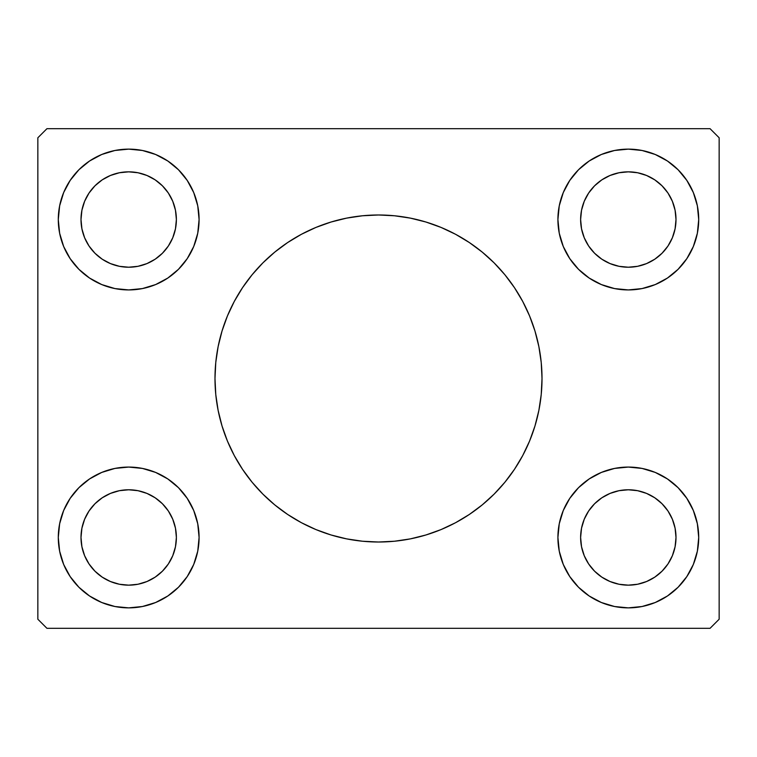 <?xml version="1.0" encoding="UTF-8"?>
<svg xmlns="http://www.w3.org/2000/svg" width="757" height="757" viewBox="0 0 757 757"><rect width="100%" height="100%" fill="white"/><g stroke="black" fill="none" stroke-linecap="round" stroke-linejoin="round"><path stroke-width="1.14" d="M234.216 301.57A163.512 163.512 0 0 0 214.988 378.5A163.512 163.512 0 0 1 378.5 214.988A163.512 163.512 0 0 1 542.012 378.5A163.512 163.512 0 0 0 522.784 301.57M522.633 301.277A163.512 163.512 0 0 0 514.505 287.736M514.4 287.575A163.512 163.512 0 0 0 494.217 262.982M494.018 262.783A163.512 163.512 0 0 0 455.695 234.358M455.459 234.235A163.512 163.512 0 0 0 378.632 214.988M378.368 214.988A163.512 163.512 0 0 0 301.541 234.235M301.305 234.358A163.512 163.512 0 0 0 262.982 262.783M262.783 262.982A163.512 163.512 0 0 0 242.6 287.575M242.495 287.736A163.512 163.512 0 0 0 234.367 301.277M110.437 581.527L119.388 584.243L110.437 581.527L102.195 577.127L94.966 571.194L89.033 563.965L84.633 555.723L81.917 546.772L80.999 537.47A47.691 47.691 0 0 1 128.69 489.779A47.691 47.691 0 0 1 176.381 537.47L175.463 546.772L172.747 555.723L175.463 546.772M110.437 175.473L119.388 172.757L110.437 175.473L102.195 179.873L94.966 185.806L89.033 193.035L84.633 201.277L81.917 210.228L80.999 219.53A47.691 47.691 0 0 1 128.69 171.839A47.691 47.691 0 0 1 176.381 219.53L175.463 210.228L172.747 201.277L175.463 210.228M610.057 263.587L619.008 266.303L610.057 263.587L601.815 259.187L594.586 253.254L588.653 246.025L584.253 237.783L581.537 228.832L580.619 219.53A47.691 47.691 0 0 1 628.31 171.839A47.691 47.691 0 0 1 676.001 219.53L675.083 228.832L672.367 237.783L675.083 228.832M610.057 493.413L619.008 490.697L610.057 493.413L601.815 497.813L594.586 503.746L588.653 510.975L584.253 519.217L581.537 528.168L580.619 537.47A47.691 47.691 0 0 1 628.31 489.779A47.691 47.691 0 0 1 676.001 537.47L675.083 528.168L672.367 519.217L675.083 528.168M557.909 537.47A70.401 70.401 0 0 1 628.31 467.069A70.401 70.401 0 0 1 698.711 537.47L697.358 551.2L693.355 564.41L686.845 576.579L678.092 587.252L667.419 596.005L655.25 602.515L642.04 606.518L628.31 607.871L614.58 606.518L601.37 602.515L589.201 596.005L578.528 587.252L569.775 576.579L563.265 564.41L559.262 551.2L557.909 537.47L559.262 523.74L563.265 510.53L569.775 498.361L578.528 487.688L589.201 478.935L601.37 472.425L614.58 468.422L628.31 467.069L642.04 468.422L655.25 472.425L667.419 478.935L678.092 487.688L686.845 498.361L693.355 510.53L697.358 523.74L698.711 537.47A70.401 70.401 0 0 1 628.31 607.871A70.401 70.401 0 0 1 557.909 537.47M557.909 219.53A70.401 70.401 0 0 1 628.31 149.129A70.401 70.401 0 0 1 698.711 219.53L697.358 233.26L693.355 246.47L686.845 258.639L678.092 269.312L667.419 278.065L655.25 284.575L642.04 288.578L628.31 289.931L614.58 288.578L601.37 284.575L589.201 278.065L578.528 269.312L569.775 258.639L563.265 246.47L559.262 233.26L557.909 219.53L559.262 205.8L563.265 192.59L569.775 180.421L578.528 169.748L589.201 160.995L601.37 154.485L614.58 150.482L628.31 149.129L642.04 150.482L655.25 154.485L667.419 160.995L678.092 169.748L686.845 180.421L693.355 192.59L697.358 205.8L698.711 219.53A70.401 70.401 0 0 1 628.31 289.931A70.401 70.401 0 0 1 557.909 219.53M58.289 219.53A70.401 70.401 0 0 1 128.69 149.129A70.401 70.401 0 0 1 199.091 219.53L197.738 233.26L193.735 246.47L187.225 258.639L178.472 269.312L167.799 278.065L155.63 284.575L142.42 288.578L128.69 289.931L114.96 288.578L101.75 284.575L89.581 278.065L78.908 269.312L70.155 258.639L63.645 246.47L59.642 233.26L58.289 219.53L59.642 205.8L63.645 192.59L70.155 180.421L78.908 169.748L89.581 160.995L101.75 154.485L114.96 150.482L128.69 149.129L142.42 150.482L155.63 154.485L167.799 160.995L178.472 169.748L187.225 180.421L193.735 192.59L197.738 205.8L199.091 219.53A70.401 70.401 0 0 1 128.69 289.931A70.401 70.401 0 0 1 58.289 219.53M58.289 537.47A70.401 70.401 0 0 1 128.69 467.069A70.401 70.401 0 0 1 199.091 537.47L197.738 551.2L193.735 564.41L187.225 576.579L178.472 587.252L167.799 596.005L155.63 602.515L142.42 606.518L128.69 607.871L114.96 606.518L101.75 602.515L89.581 596.005L78.908 587.252L70.155 576.579L63.645 564.41L59.642 551.2L58.289 537.47L59.642 523.74L63.645 510.53L70.155 498.361L78.908 487.688L89.581 478.935L101.75 472.425L114.96 468.422L128.69 467.069L142.42 468.422L155.63 472.425L167.799 478.935L178.472 487.688L187.225 498.361L193.735 510.53L197.738 523.74L199.091 537.47A70.401 70.401 0 0 1 128.69 607.871A70.401 70.401 0 0 1 58.289 537.47M710.066 128.69L46.934 128.69L37.85 137.774L37.85 619.226L46.934 628.31L710.066 628.31L719.15 619.226L719.15 137.774L710.066 128.69L46.934 128.69L37.85 137.774L37.85 619.226L46.934 628.31L710.066 628.31L719.15 619.226L719.15 137.774L710.066 128.69M522.784 455.43A163.512 163.512 0 0 0 542.012 378.5L541.227 394.529L538.87 410.398L534.972 425.964L529.569 441.076L522.708 455.582L514.457 469.34L504.9 482.228L494.122 494.122L482.228 504.9L469.34 514.457L455.582 522.708L441.076 529.569L425.964 534.972L410.398 538.87L394.529 541.227L378.5 542.012L362.471 541.227L346.602 538.87L331.036 534.972L315.924 529.569L301.418 522.708L287.66 514.457L274.772 504.9L262.878 494.122L252.1 482.228L242.543 469.34L234.292 455.582L227.431 441.076L222.028 425.964L218.13 410.398L215.773 394.529L214.988 378.5L215.773 362.471L218.13 346.602L222.028 331.036L227.431 315.924L234.292 301.418L242.543 287.66L252.1 274.772L262.878 262.878L274.772 252.1L287.66 242.543L301.418 234.292L315.924 227.431L331.036 222.028L346.602 218.13L362.471 215.773L378.5 214.988L394.529 215.773L410.398 218.13L425.964 222.028L441.076 227.431L455.582 234.292L469.34 242.543L482.228 252.1L494.122 262.878L504.9 274.772L514.457 287.66L522.708 301.418L529.569 315.924L534.972 331.036L538.87 346.602L541.227 362.471L542.012 378.5A163.512 163.512 0 0 1 378.5 542.012A163.512 163.512 0 0 1 214.988 378.5A163.512 163.512 0 0 0 234.216 455.43M559.262 205.8L561.647 196.905M628.31 289.931L619.122 289.325M560.937 239.969L559.262 233.26M128.69 467.069L137.878 467.675M196.063 517.031L197.738 523.74M197.738 551.2L195.353 560.095M128.69 289.931L119.502 289.325M196.063 199.091L197.738 205.8M560.937 557.909L559.262 551.2M628.31 467.069L637.498 467.675M187.225 576.579L184.68 580.155M146.943 493.413L137.992 490.697L146.943 493.413L155.185 497.813L162.414 503.746L168.347 510.975L172.747 519.217L175.463 528.168L176.381 537.47A47.691 47.691 0 0 1 128.69 585.161A47.691 47.691 0 0 1 80.999 537.47L81.917 528.168L84.633 519.217L81.917 528.168M178.472 269.312L179.759 267.987M187.225 180.421L184.68 176.845M146.943 263.587L137.992 266.303L146.943 263.587L155.185 259.187L162.414 253.254L168.347 246.025L172.747 237.783L175.463 228.832L176.381 219.53A47.691 47.691 0 0 1 128.69 267.221A47.691 47.691 0 0 1 80.999 219.53L81.917 228.832L84.633 237.783L81.917 228.832M569.775 180.421L572.32 176.845M646.563 175.473L637.612 172.757L646.563 175.473L654.805 179.873L662.034 185.806L667.967 193.035L672.367 201.277L675.083 210.228L676.001 219.53A47.691 47.691 0 0 1 628.31 267.221A47.691 47.691 0 0 1 580.619 219.53L581.537 210.228L584.253 201.277L581.537 210.228M569.775 576.579L572.32 580.155M578.528 487.688L577.241 489.013M646.563 581.527L637.612 584.243L646.563 581.527L654.805 577.127L662.034 571.194L667.967 563.965L672.367 555.723L675.083 546.772L676.001 537.47A47.691 47.691 0 0 1 628.31 585.161A47.691 47.691 0 0 1 580.619 537.47L581.537 546.772L584.253 555.723L581.537 546.772M187.225 498.361L185.91 496.46M155.63 472.425L154.494 471.971M101.75 472.425L99.631 473.343M65.547 568.611L70.155 576.579M147.539 605.297L155.63 602.515M84.633 519.217L89.033 510.975L94.966 503.746L102.195 497.813L110.437 493.413L119.388 490.697L128.69 489.779L137.992 490.697M172.747 555.723L168.347 563.965L162.414 571.194L155.185 577.127L146.943 581.527L137.992 584.243L128.69 585.161L119.388 584.243M65.547 188.389L70.155 180.421M147.539 151.703L155.63 154.485M187.225 258.639L185.91 260.54M155.63 284.575L154.494 285.029M101.75 284.575L99.631 283.657M172.747 201.277L168.347 193.035L162.414 185.806L155.185 179.873L146.943 175.473L137.992 172.757L128.69 171.839L119.388 172.757M84.633 237.783L89.033 246.025L94.966 253.254L102.195 259.187L110.437 263.587L119.388 266.303L128.69 267.221L137.992 266.303M691.453 188.389L686.845 180.421M609.461 151.703L601.37 154.485M569.775 258.639L571.09 260.54M601.37 284.575L602.506 285.029M655.25 284.575L657.369 283.657M584.253 201.277L588.653 193.035L594.586 185.806L601.815 179.873L610.057 175.473L619.008 172.757L628.31 171.839L637.612 172.757M672.367 237.783L667.967 246.025L662.034 253.254L654.805 259.187L646.563 263.587L637.612 266.303L628.31 267.221L619.008 266.303M569.775 498.361L571.09 496.46M601.37 472.425L602.506 471.971M655.25 472.425L657.369 473.343M691.453 568.611L686.845 576.579M609.461 605.297L601.37 602.515M672.367 519.217L667.967 510.975L662.034 503.746L654.805 497.813L646.563 493.413L637.612 490.697L628.31 489.779L619.008 490.697M584.253 555.723L588.653 563.965L594.586 571.194L601.815 577.127L610.057 581.527L619.008 584.243L628.31 585.161L637.612 584.243M234.367 455.723A163.512 163.512 0 0 0 242.495 469.264M242.6 469.425A163.512 163.512 0 0 0 262.783 494.018M262.982 494.217A163.512 163.512 0 0 0 301.305 522.642M301.541 522.765A163.512 163.512 0 0 0 378.368 542.012M378.632 542.012A163.512 163.512 0 0 0 455.459 522.765M455.695 522.642A163.512 163.512 0 0 0 494.018 494.217M494.217 494.018A163.512 163.512 0 0 0 514.4 469.425M514.505 469.264A163.512 163.512 0 0 0 522.633 455.723M227.431 441.076L228.217 442.94M242.543 469.34L252.1 482.228M504.9 482.228L514.457 469.34M529.569 315.924L528.783 314.06M514.457 287.66L504.9 274.772M252.1 274.772L242.543 287.66"/></g></svg>
